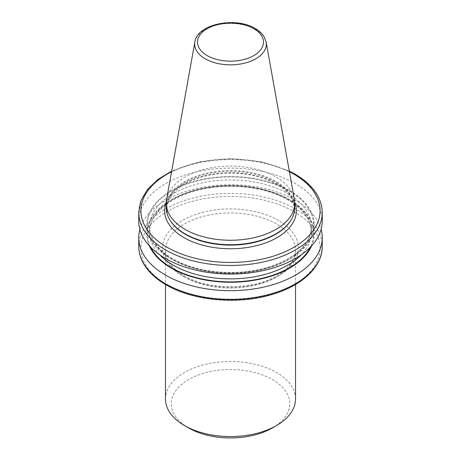 <?xml version="1.0" encoding="UTF-8"?>
<svg xmlns="http://www.w3.org/2000/svg" width="461" height="461" viewBox="0 0 461 461"><rect width="100%" height="100%" fill="white"/><g stroke="black" fill="none" stroke-linecap="round" stroke-linejoin="round"><path stroke-width="0.35" stroke-dasharray="2.31 1.73" d="M188.607 427.935A59.244 34.206 180 0 1 188.607 427.929A59.244 34.206 180 0 1 188.607 379.559A59.244 34.206 180 0 1 272.393 379.559A59.244 34.206 180 0 1 272.393 427.929M165.476 399.024A65.024 37.543 180 0 1 205.618 364.346A65.024 37.543 180 0 1 276.479 372.482A65.024 37.543 180 0 1 295.524 399.024M139.879 229.405A91.756 52.975 180 0 1 202.166 187.333A91.756 52.975 180 0 1 295.38 200.258A91.756 52.975 180 0 1 321.121 229.405M149.376 245.846A83.712 48.33 180 0 1 189.102 191.92A83.712 48.33 180 0 1 289.692 199.751A83.712 48.33 180 0 1 311.624 245.846M289.692 190.716A83.712 48.33 180 0 1 289.692 259.065A83.712 48.33 180 0 1 171.308 259.065A83.712 48.33 180 0 1 171.308 190.716A83.712 48.33 180 0 1 289.692 190.716M138.744 221.096A91.756 52.975 180 0 1 195.389 172.155A91.756 52.975 180 0 1 295.38 183.639A91.756 52.975 180 0 1 322.256 221.096M166.271 207.634A64.229 37.082 180 0 1 205.923 173.371A64.229 37.082 180 0 1 275.914 181.409A64.229 37.082 180 0 1 294.729 207.634M166.617 199.354A64.229 37.082 180 0 1 209.017 168.236A64.229 37.082 180 0 1 275.914 176.961A64.229 37.082 180 0 1 294.383 199.354M166.288 202.264A65.86 38.027 180 0 1 212.267 174.189A65.86 38.027 180 0 1 277.073 183.841A65.86 38.027 180 0 1 294.712 202.264M184.521 277.032A65.024 37.543 180 0 1 165.476 250.49A65.024 37.543 180 0 1 205.618 215.806A65.024 37.543 180 0 1 276.479 223.942A65.024 37.543 180 0 1 295.524 250.49A65.024 37.543 180 0 1 255.382 285.175A65.024 37.543 180 0 1 184.521 277.032M278.519 220.404A67.911 39.208 0 0 0 182.481 220.404A67.911 39.208 0 0 0 182.481 275.857A67.911 39.208 0 0 0 278.519 275.857A67.911 39.208 0 0 0 278.519 220.404M138.744 246.358A91.756 52.975 180 0 1 195.389 197.417A91.756 52.975 180 0 1 295.38 208.902A91.756 52.975 180 0 1 322.256 246.358M293.847 211.559A89.59 51.724 180 0 1 293.847 284.702A89.59 51.724 180 0 1 167.153 284.702A89.59 51.724 180 0 1 167.153 211.559A89.59 51.724 180 0 1 293.847 211.559M159.748 254.829A80.917 46.717 180 0 1 149.583 232.154A80.917 46.717 180 0 1 199.532 188.993A80.917 46.717 180 0 1 287.716 199.123A80.917 46.717 180 0 1 311.417 232.154A80.917 46.717 180 0 1 301.252 254.829M150.661 247.205A83.084 47.967 180 0 1 188.29 192.612A83.084 47.967 180 0 1 289.249 200.005A83.084 47.967 180 0 1 310.339 247.205M287.716 193.626A80.917 46.717 180 0 1 311.417 226.656A80.917 46.717 180 0 1 261.468 269.818A80.917 46.717 180 0 1 173.284 259.693A80.917 46.717 180 0 1 149.583 226.656A80.917 46.717 180 0 1 199.532 183.495A80.917 46.717 180 0 1 287.716 193.626M171.751 258.805A83.084 47.967 180 0 1 171.751 190.969A83.084 47.967 180 0 1 289.249 190.969A83.084 47.967 180 0 1 289.249 258.805A83.084 47.967 180 0 1 171.751 258.805M138.744 212.498A91.756 52.975 180 0 1 195.389 163.557A91.756 52.975 180 0 1 295.38 175.042A91.756 52.975 180 0 1 322.256 212.498M170.178 220.375A63.895 36.892 180 0 1 196.519 176.972A63.895 36.892 180 0 1 275.684 182.13A63.895 36.892 180 0 1 290.822 220.375C293.075 216.63 294.199 212.821 294.193 208.96C294.078 199.544 288.01 191.206 275.989 183.951C258.903 173.832 230.932 170.299 207.905 175.462C183.201 180.545 166.306 195.066 166.807 208.96C166.801 212.821 167.925 216.63 170.178 220.375M194.865 42.02A35.825 20.682 180 0 1 218.52 24.663A35.825 20.682 180 0 1 255.832 29.527A35.825 20.682 180 0 1 266.135 42.02M171.567 171.774A89.59 51.724 180 0 1 289.433 171.774M295.524 284.466L295.524 250.49C296.267 265.553 275.661 281.631 247.217 285.572C222.963 288.713 201.86 285.428 183.922 275.713C171.699 268.302 165.551 259.895 165.476 250.49L165.476 284.466M288.165 200.114C266.464 187.27 231.065 182.804 201.878 189.338C170.576 195.787 148.989 214.204 149.583 232.154L149.583 226.656C149.767 238.81 157.518 249.487 172.835 258.702C197.648 273.54 240.481 276.836 271.281 266.17C297.27 256.679 310.651 243.512 311.417 226.656L311.417 232.154C311.233 220.006 303.482 209.323 288.165 200.114M289.306 171.06L261.773 161.817L230.5 158.607L199.227 161.817L171.694 171.06"/><path stroke-width="0.69" d="M295.524 284.466L295.524 399.024A65.024 37.543 180 0 1 276.479 425.572L272.393 427.929A59.244 34.206 180 0 1 188.607 427.935L184.521 425.572L188.607 427.935M276.479 425.572A65.024 37.543 180 0 1 184.521 425.572L184.521 425.572A65.024 37.543 180 0 1 165.476 399.024L165.476 284.466M321.121 229.405A91.756 52.975 180 0 1 322.256 237.715A91.756 52.975 180 0 1 265.611 286.656A91.756 52.975 180 0 1 165.62 275.177A91.756 52.975 180 0 1 138.744 237.715A91.756 52.975 180 0 1 139.879 229.405M311.624 245.846A83.712 48.33 180 0 1 252.674 280.53A83.712 48.33 180 0 1 171.308 268.1A83.712 48.33 180 0 1 149.376 245.846M322.256 221.096A91.756 52.975 180 0 1 265.611 270.037A91.756 52.975 180 0 1 165.62 258.552A91.756 52.975 180 0 1 138.744 221.096L138.744 212.498A91.756 52.975 180 0 0 165.62 249.96A91.756 52.975 180 0 0 265.611 261.439A91.756 52.975 180 0 0 322.256 212.498L322.256 221.096M294.729 203.18L294.729 207.634A64.229 37.082 180 0 1 291.139 219.857A64.229 37.082 180 0 1 185.086 233.854A64.229 37.082 180 0 1 169.861 219.857A64.229 37.082 180 0 1 166.271 207.634L166.271 203.18A64.229 37.082 180 0 1 166.617 199.354L194.865 42.02A35.825 20.682 180 0 0 205.168 58.783A35.825 20.682 180 0 0 245.897 62.829A35.825 20.682 180 0 0 266.135 42.02L294.383 199.354A64.229 37.082 180 0 1 294.729 203.18A64.229 37.082 180 0 1 255.077 237.438A64.229 37.082 180 0 1 185.086 229.399A64.229 37.082 180 0 1 166.271 203.18M294.712 202.264A65.86 38.027 180 0 1 262.361 244.007A65.86 38.027 180 0 1 183.927 237.617A65.86 38.027 180 0 1 166.288 202.264M322.256 237.715L322.256 246.358A91.756 52.975 180 0 1 265.611 295.299A91.756 52.975 180 0 1 165.62 283.82A91.756 52.975 180 0 1 138.744 246.358L138.744 237.715M301.252 254.829A80.917 46.717 180 0 1 173.284 265.19A80.917 46.717 180 0 1 159.748 254.829M310.339 247.205A83.084 47.967 180 0 1 171.751 267.847A83.084 47.967 180 0 1 150.661 247.205M289.433 171.774A89.59 51.724 180 0 1 293.847 174.154A89.59 51.724 180 0 1 293.847 247.303A89.59 51.724 180 0 1 167.153 247.303A89.59 51.724 180 0 1 171.567 171.774M291.139 219.857L290.822 220.375A63.895 36.892 180 0 1 185.316 234.297A63.895 36.892 180 0 1 170.178 220.375L169.861 219.857M253.809 28.68A32.967 19.034 180 0 1 253.809 55.597A32.967 19.034 180 0 1 207.191 55.597A32.967 19.034 180 0 1 207.191 28.68A32.967 19.034 180 0 1 253.809 28.68M322.256 246.358C322.498 266.429 302.693 285.198 273.39 294.043C239.167 304.98 193.47 301.096 166.069 284.812C154.948 278.363 147.094 270.665 142.512 261.721C140.011 256.737 138.755 251.614 138.744 246.358M322.256 212.498C321.761 197.314 312.656 184.498 294.931 174.051L289.306 171.06M266.135 42.02L264.251 36.995C262.28 33.67 259.278 30.852 255.256 28.536C235.825 16.469 197.245 23.782 194.865 42.02M171.694 171.06L157.91 179.438L147.497 189.431L140.974 200.621L138.744 212.498"/></g></svg>
